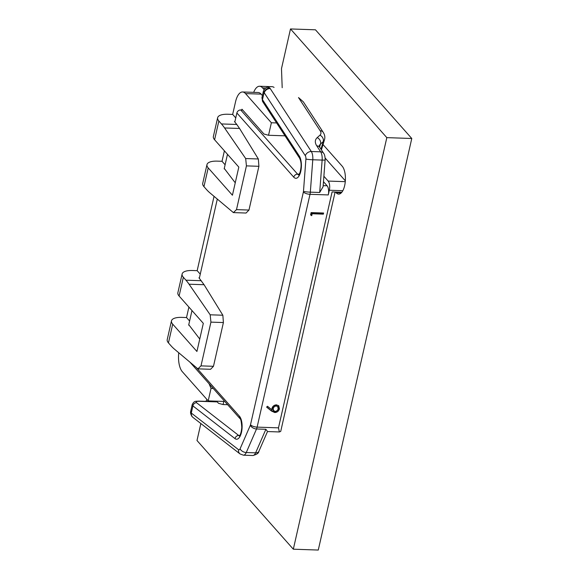 <?xml version="1.0" encoding="UTF-8"?>
<svg xmlns="http://www.w3.org/2000/svg" width="579" height="579" viewBox="0 0 579 579"><rect width="100%" height="100%" fill="white"/><g stroke="black" fill="none" stroke-linecap="round" stroke-linejoin="round"><path stroke-width="0.87" d="M335.103 192.018L280.721 431.398L279.346 431.956L278.485 427.852L332.093 191.917L341.842 192.25M278.485 427.852L257.119 427.121A6.897 2.946 92 0 1 256.526 428.974L246.263 452.525L255.621 452.85A5.175 3.185 -156.4 0 0 258.871 451.338C258.784 453.118 256.772 454.508 252.828 455.514A8.627 3.677 -88 0 0 255.621 452.85L265.884 429.292L267.129 430.935M258.871 451.338L267.491 431.55L279.346 431.956M234.821 122.017L236.876 112.977A3.452 2.844 -41.5 0 1 240.705 109.959L242.688 110.024M323.176 185.635L327.099 185.765L323.473 181.676M327.099 185.765A6.897 2.946 92 0 1 328.264 194.935L329.328 190.245A6.897 2.946 -88 0 0 328.163 181.075L323.885 176.255M311.712 215.685L310.597 214.91L311.126 212.594L323.603 213.021L323.35 214.143L312.146 213.76L311.712 215.685L310.655 214.671M271.457 411.025L266.615 407.095L267.484 406.255L271.775 409.729L271.949 408.434C272.666 406.169 274.178 404.974 276.487 404.851L278.767 405.821L279.425 408.89C278.687 411.206 277.138 412.422 274.764 412.545L271.457 411.025L266.731 406.986M188.667 325.137L191.982 310.561M199.321 278.267L217.306 199.089M224.167 168.887L227.482 154.311M323.104 186.67L319.688 192.474L322.134 160.086A8.627 3.677 -88 0 0 320.665 151.828L316.764 145.85A22.429 10.531 -163.5 0 1 317.205 137.636L319.934 135.182A12.079 5.667 16.5 0 0 320.173 130.753A5.175 4.002 146.9 0 1 323.212 132.309C324.783 134.813 325.21 137.259 324.508 139.655L321.41 149.867M196.201 367.433L239.445 416.229A12.079 5.146 92 0 1 241.631 431.587A12.079 5.146 92 0 1 235.052 438.65L192.901 405.908L192.228 404.526L190.752 411.01L191.287 413.008A3.452 1.469 92 0 0 191.454 413.16L238.541 449.688A3.452 1.469 -88 0 0 240.09 448.79L250.352 425.239A1.723 0.738 -88 0 0 250.504 424.776L303.396 191.96A1.723 0.738 -88 0 0 303.476 191.425L305.915 159.037A3.452 1.469 -88 0 0 305.328 155.737L264.241 92.77A3.452 1.469 -88 0 0 264.089 92.568L263.394 91.272C264.494 88.471 266.239 87.125 268.627 87.241L269.836 88.037A8.627 3.677 92 0 1 270.219 88.544L311.307 151.51L320.665 151.828A5.175 4.002 -33.1 0 1 323.697 153.384C325.253 155.006 325.246 160.824 325.116 159.905A5.175 0.449 4.3 0 1 322.134 160.086L312.776 159.768L310.33 192.156A6.897 2.946 92 0 1 310.011 194.312L328.264 194.935M320.173 130.753L298.511 97.562L303.338 101.839L323.212 132.309M299.075 174.959L298.561 175.061L299.944 172.672C302.347 163.951 300.414 159.913 299.502 157.995L262.707 101.658L261.932 97.75L262.475 99.668L299.271 155.997A12.079 5.146 92 0 1 300.61 171.999A12.079 5.146 92 0 1 293.763 177.167L236.876 112.977M263.394 91.272L261.925 97.757M325.123 158.024L345.345 180.843M191.454 413.16A5.175 4.473 127.8 0 0 192.959 417.408L192.09 416.598A5.175 4.27 138.5 0 1 191.287 413.008L192.901 405.908A3.452 2.982 -52.2 0 1 196.563 402.731L238.722 435.473A8.627 3.677 -88 0 0 239.445 435.842M262.707 101.658A3.452 2.671 -33.1 0 1 262.475 99.668L264.089 92.568A5.175 4.27 -41.5 0 1 269.836 88.037M322.793 213L323.35 214.143M322.698 213.419L311.502 213.036L312.146 213.76M311.502 213.036L311.068 214.954M278.419 405.495L278.781 408.159L279.425 408.89M278.781 408.159C278.043 410.475 276.487 411.691 274.12 411.814L274.764 412.545M274.12 411.814L270.813 410.294M277.696 406.596L275.655 405.249C274.019 405.43 272.977 406.342 272.528 407.985L272.933 410.041L275.068 411.423C276.675 411.264 277.703 410.388 278.159 408.781L277.696 406.596L276.306 405.973C274.663 406.161 273.621 407.073 273.179 408.709L273.585 410.772M275.655 405.249L276.306 405.973M272.528 407.985L273.179 408.709M200.855 423.539L196.998 440.51L293.321 549.196L318.276 550.05L411.778 138.49L315.454 29.804L290.499 28.95L281.488 68.64L282.19 87.704M293.321 549.196L386.823 137.636L411.778 138.49M386.823 137.636L290.499 28.95M206.971 399.51L205.892 401.356M335.523 192.033L336.138 192.727A14.663 6.253 -88 0 0 338.65 194.103A14.663 6.253 -88 0 0 345.156 182.725A14.663 6.253 -88 0 0 342.175 166.166L323.046 144.591M188.899 307.08L186.518 317.545L181.842 317.386A17.254 6.398 -167.2 0 0 171.478 320.853A17.254 6.398 -167.2 0 0 172.708 324.146L196.925 351.475L203.316 323.35L179.099 296.021L183.355 277.269A17.254 6.398 -167.2 0 1 182.132 273.983A17.254 6.398 -167.2 0 1 192.489 270.509L197.164 270.668L214.049 196.346M224.391 150.829L222.018 161.295L217.335 161.136A17.254 6.398 12.8 0 0 206.978 164.61A17.254 6.398 12.8 0 0 208.208 167.896L232.425 195.224L238.816 167.099L214.599 139.771A17.254 6.398 -167.2 0 1 213.369 136.485L217.632 117.732A17.254 6.398 12.8 0 0 218.855 121.018L221.446 123.942L236.775 124.463L234.452 121.554L234.922 121.568M276.61 122.943L271.377 122.762L245.518 93.588A17.254 7.353 -88 0 0 242.558 91.974A17.254 7.353 -88 0 0 235.508 101.918L232.664 114.418L227.988 114.258A17.254 6.398 12.8 0 0 217.632 117.732M265.768 87.979L262.54 87.87A17.254 7.353 -88 0 0 259.573 86.257L272.05 86.684A17.254 7.353 92 0 1 274.062 87.422M227.648 404.707L223.074 404.547L218.486 403.295L216.611 401.175M213.26 388.466L211.031 388.393L209.062 383.732M223.074 404.547L223.791 401.421L208.194 400.892L211.031 388.393M285.02 135.826L268.54 135.269L271.377 122.762M262.54 87.87L264.089 89.622M259.573 86.257A17.254 7.353 -88 0 0 253.682 92.35M242.558 91.974L258.154 92.502A17.254 7.353 92 0 1 261.115 94.124L245.518 93.588M262.417 95.586L261.115 94.124M178.752 352.77A17.254 7.353 -88 0 0 182.334 371.711L208.194 400.892M241.79 109.996L241.971 109.214L263.952 134.017L268.54 135.269M232.664 114.418L235.754 117.899M200.254 274.149L197.164 270.668M189.608 321.027L186.518 317.545M225.101 164.776L222.018 161.295M204.069 284.723L222.85 315.229L210.177 314.795L189.072 284.209L204.069 284.723L198.952 277.804L199.422 277.819M199.748 339.041L188.768 324.696M235.248 182.79L224.268 168.446M208.208 167.896L203.946 186.648L206.537 189.565A86.257 36.781 -88 0 0 209.844 192.807L233.395 212.602L236.493 209.627L248.97 210.054L246.068 213.036L233.395 212.602M203.946 186.648A17.254 6.398 -167.2 0 1 202.722 183.355L206.978 164.61M258.907 166.303L246.43 165.876L245.677 158.545L258.35 158.979L258.907 166.303L248.97 210.054M236.775 124.463L239.568 128.473L224.572 127.959L245.677 158.545M258.35 158.979L239.568 128.473M246.43 165.876L236.493 209.627M224.572 127.959A86.257 36.781 -88 0 0 221.446 123.942M183.355 277.269L185.946 280.193A86.257 36.781 92 0 1 189.072 284.209M171.478 320.853L167.222 339.605A17.254 6.398 12.8 0 0 168.446 342.898L171.037 345.815A86.257 36.781 92 0 0 174.344 349.057L197.895 368.852L210.568 369.286L213.47 366.304L221.106 332.708L223.407 322.554L222.85 315.229M213.47 366.304L200.993 365.877L197.895 368.852M200.993 365.877L210.93 322.127L223.407 322.554M210.177 314.795L210.93 322.127M182.132 273.983L177.869 292.728A17.254 6.398 12.8 0 0 179.099 296.021M265.884 429.292L256.526 428.974A5.175 3.185 23.6 0 1 250.352 425.239M240.705 109.959L297.592 174.149A8.627 3.677 -88 0 0 298.728 174.909M299.234 174.207L297.592 174.149A3.452 2.844 138.5 0 0 293.763 177.167M305.328 155.737A5.175 4.002 -33.1 0 1 311.307 151.51A8.627 3.677 92 0 1 312.776 159.768A5.175 0.449 4.3 0 1 305.915 159.037M303.396 191.96A5.175 1.918 12.8 0 0 310.011 194.312L257.119 427.121A5.175 1.918 12.8 0 1 250.504 424.776M342.84 190.708L329.328 190.245M320.976 149.208L323.22 141.623L320.484 144.07L319.594 147.073M324.508 139.655A17.254 8.099 -163.5 0 1 323.22 141.623A5.175 4.393 -131.9 0 0 319.934 135.182M317.205 137.636A5.175 4.393 -131.9 0 1 320.484 144.07A17.254 8.099 16.5 0 0 319.203 146.017L319.195 146.038M264.241 92.77A5.175 4.002 -33.1 0 1 270.219 88.544M319.203 146.009L319.796 147.406A5.175 4.002 146.9 0 0 316.764 145.85M239.713 435.509L238.722 435.473A3.452 2.982 -52.2 0 0 235.052 438.65M217.248 401.898L199.176 401.283C196.484 401.29 195.615 401.768 196.563 402.731M240.09 448.79A5.175 3.185 23.6 0 0 246.263 452.525A8.627 3.677 92 0 1 243.477 455.188L252.828 455.514M328.163 181.075L345.272 181.661M217.111 401.739L198.742 401.117A3.452 1.469 92 0 1 199.176 401.283M239.445 416.229A3.452 2.844 138.5 0 0 239.988 418.624C240.799 418.783 241.4 421.715 241.776 427.418C241.125 435.097 239.265 435.973 239.279 435.994L239.786 435.893M299.502 157.995A3.452 2.671 -33.1 0 1 299.271 155.997M319.688 192.474L310.33 192.156A5.175 0.449 4.3 0 1 303.476 191.425M238.541 449.688A5.175 4.473 127.8 0 0 240.053 453.943L243.477 455.188M341.255 192.901L336.138 192.727M218.855 121.018L214.599 139.771M201.275 280.714L185.946 280.193M168.446 342.898L172.708 324.146M319.796 147.406L323.697 153.384M192.959 417.408L240.053 453.943M192.09 416.598C189.579 412.805 190.947 410.793 190.752 411.018M198.742 401.117C195.326 401.435 194.356 400.617 192.235 404.526L192.235 404.526M239.988 418.624L189.984 362.208M323.096 186.67L325.116 159.905"/></g></svg>
